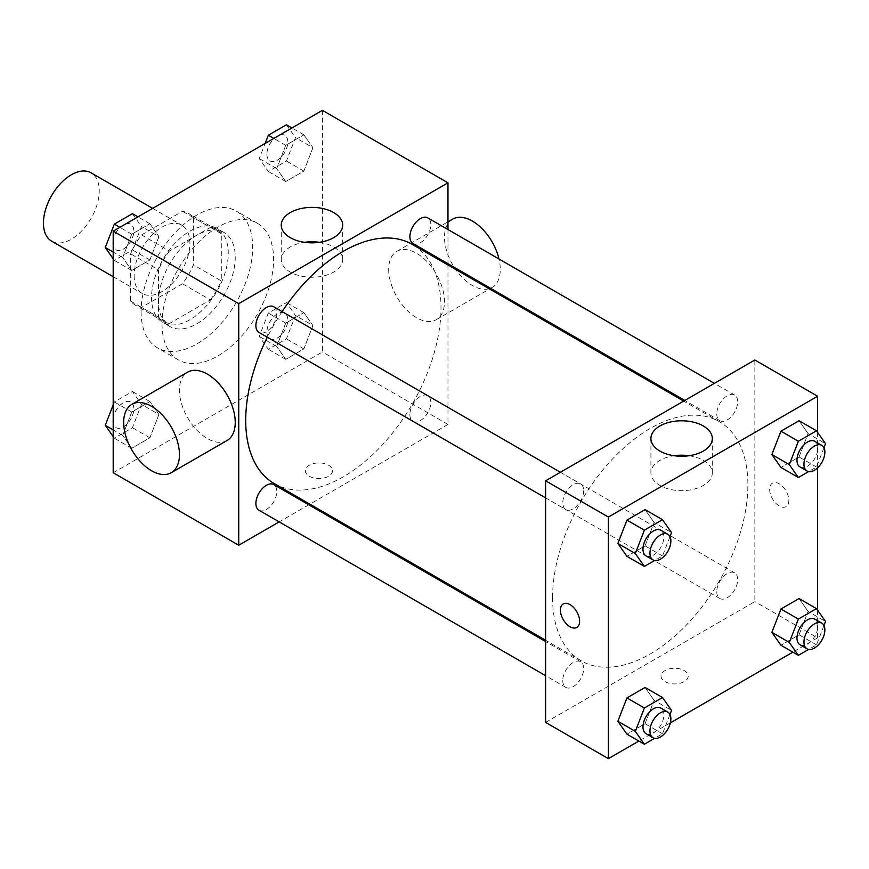 <?xml version="1.0" encoding="UTF-8"?>
<svg xmlns="http://www.w3.org/2000/svg" width="869" height="869" viewBox="0 0 869 869"><rect width="100%" height="100%" fill="white"/><g stroke="black" fill="none" stroke-linecap="round" stroke-linejoin="round"><path stroke-width="0.65" stroke-dasharray="4.34 3.26" d="M51.619 241.158A39.453 22.779 120 0 0 91.071 218.38A39.453 22.779 120 0 0 91.071 172.822M134.119 275.451A39.453 22.779 120 0 0 142.288 293.505A39.453 22.779 120 0 0 181.74 270.726A39.453 22.779 120 0 0 181.74 225.169A39.453 22.779 120 0 0 151.336 235.738A39.453 22.779 120 0 0 134.119 275.451M141.549 234.912L182.479 211.286A52.987 30.589 120 0 1 188.508 213.448A52.987 30.589 120 0 1 193.396 217.587L193.396 264.849A52.987 30.589 120 0 1 182.479 283.772L141.549 307.398A52.987 30.589 120 0 1 135.521 305.225A52.987 30.589 120 0 1 130.632 301.087L130.632 253.835A52.987 30.589 120 0 1 141.549 234.912L169.455 251.022L210.374 227.396L182.479 211.286M182.479 283.772L210.374 299.87L169.455 323.507L141.549 307.398M130.632 301.087L158.527 317.196L158.527 269.933L130.632 253.835M158.527 317.196A52.987 30.589 120 0 0 163.415 321.334A52.987 30.589 120 0 0 169.455 323.507M210.374 299.87A52.987 30.589 120 0 0 221.302 280.959L193.396 264.849M210.374 227.396A52.987 30.589 120 0 1 216.403 229.557A52.987 30.589 120 0 1 221.302 233.696L221.302 280.959M169.455 251.022A52.987 30.589 120 0 0 158.527 269.933M189.909 319.738A54.247 31.317 -60 0 1 162.785 322.432A54.247 31.317 -60 0 1 162.785 259.788A54.247 31.317 -60 0 1 217.033 228.471A54.247 31.317 -60 0 1 225.353 271.932A54.247 31.317 -60 0 1 189.909 319.738M196.883 323.768A54.247 31.317 120 0 0 232.327 275.962A54.247 31.317 120 0 0 224.006 232.49A54.247 31.317 120 0 0 182.208 247.024A54.247 31.317 120 0 0 158.527 301.619A54.247 31.317 120 0 0 169.759 326.451A54.247 31.317 120 0 0 196.883 323.768M221.302 233.696L193.396 217.587M141.093 311.689A78.905 45.557 120 0 0 157.43 347.806A78.905 45.557 120 0 0 236.346 302.249A78.905 45.557 120 0 0 236.335 211.134A78.905 45.557 120 0 0 175.538 232.284A78.905 45.557 120 0 0 141.093 311.689M162.014 323.768A78.905 45.557 120 0 0 178.362 359.885A78.905 45.557 120 0 0 257.267 314.328A78.905 45.557 120 0 0 257.267 223.214A78.905 45.557 120 0 0 196.459 244.363A78.905 45.557 120 0 0 162.014 323.768M312.927 325.549L303.868 348.903L285.749 359.364L276.69 346.47L285.749 323.116L303.868 312.655L312.927 325.549L303.868 348.903L285.749 359.364L276.69 346.47L285.749 323.116L303.868 312.655L312.927 325.549L295.493 315.48L286.433 338.834L268.315 349.295L259.255 336.401L268.315 313.057L286.433 302.597L295.493 315.48M312.927 147.73L303.868 171.084L285.749 181.545L276.69 168.651L285.749 145.297L303.868 134.836L312.927 147.73L303.868 171.084L285.749 181.545L276.69 168.651L285.749 145.297L303.868 134.836L312.927 147.73L295.493 137.66L286.433 161.015L268.315 171.475L259.255 158.582L265.132 143.428M322.432 110.352L322.432 351.956L113.198 472.758M158.929 414.459L149.87 437.802L131.751 448.274L122.692 435.38L131.751 412.025L149.87 401.565L158.929 414.459L149.87 437.802L131.751 448.274L122.692 435.38L131.751 412.025L149.87 401.565L158.929 414.459L141.495 404.389L132.436 427.744L114.317 438.204L113.198 436.607M158.929 236.64L149.87 259.983L131.751 270.455L122.692 257.561L131.751 234.206L149.87 223.746L158.929 236.64L149.87 259.983L131.751 270.455L122.692 257.561L131.751 234.206L149.87 223.746L158.929 236.64L141.495 226.57L132.436 249.924L114.317 260.385L113.198 258.788M447.969 264.98L447.969 424.43L322.432 351.956M447.969 424.43L309.885 504.161M308.767 504.802L279.177 521.889M309.353 476.277A13.567 7.832 0 0 0 324.126 477.972A13.567 7.832 0 0 0 332.501 470.737A13.567 7.832 0 0 0 318.945 462.916A13.567 7.832 0 0 0 305.377 470.737A13.567 7.832 0 0 0 309.353 476.277A13.567 7.832 0 0 0 324.126 477.972A13.567 7.832 0 0 0 332.501 470.737A13.567 7.832 0 0 0 318.945 462.905A13.567 7.832 0 0 0 305.377 470.737A13.567 7.832 0 0 0 309.353 476.277M274.311 483.62A138.084 79.72 120 0 0 412.395 403.9A138.084 79.72 120 0 0 412.395 244.45M282.099 311.591A138.084 79.72 120 0 0 267.304 337.215M447.969 229.535L447.969 263.698M412.949 243.483A14.795 8.538 120 0 0 427.744 234.945A14.795 8.538 120 0 0 427.744 217.858M409.886 414.524A14.795 8.538 120 0 0 412.949 421.302A14.795 8.538 120 0 0 427.744 412.764A14.795 8.538 120 0 0 427.744 395.677A14.795 8.538 120 0 0 416.349 399.642A14.795 8.538 120 0 0 409.886 414.524M258.951 510.212A14.795 8.538 120 0 0 273.746 501.674A14.795 8.538 120 0 0 273.746 484.587M273.746 306.768A14.795 8.538 -60 0 1 276.82 313.535A14.795 8.538 -60 0 1 270.357 328.428A14.795 8.538 -60 0 1 258.951 332.392M388.682 269.412A39.453 22.779 -120 0 0 405.91 309.114A39.453 22.779 -120 0 0 436.314 319.683A39.453 22.779 -120 0 0 436.314 274.126A39.453 22.779 -120 0 0 396.851 251.347A39.453 22.779 -120 0 0 388.682 269.412M227.081 440.485A39.453 22.779 60 0 1 187.617 417.707A39.453 22.779 60 0 1 187.628 372.149M452.651 219.129A39.453 22.779 -120 0 0 444.483 237.194A39.453 22.779 -120 0 0 461.7 276.896A39.453 22.779 -120 0 0 492.104 287.465A39.453 22.779 -120 0 0 498.991 258.984M319.412 242.31A30.708 17.728 180 0 1 342.679 259.516A30.708 17.728 180 0 1 323.713 275.897A30.708 17.728 180 0 1 290.246 272.051A30.708 17.728 180 0 1 281.252 259.516A30.708 17.728 180 0 1 304.519 242.31M552.586 597.579A138.084 79.72 120 0 0 581.187 660.798A138.084 79.72 120 0 0 719.271 581.068A138.084 79.72 120 0 0 719.271 421.617A138.084 79.72 120 0 0 612.862 458.615A138.084 79.72 120 0 0 552.586 597.579M583.686 490.713A14.795 8.538 -60 0 1 577.233 505.595A14.795 8.538 -60 0 1 565.828 509.56A14.795 8.538 -60 0 1 565.828 492.484A14.795 8.538 -60 0 1 580.622 483.935A14.795 8.538 -60 0 1 583.686 490.713M716.762 591.702A14.795 8.538 120 0 0 719.825 598.469A14.795 8.538 120 0 0 734.62 589.932A14.795 8.538 120 0 0 734.62 572.845A14.795 8.538 120 0 0 723.225 576.81A14.795 8.538 120 0 0 716.762 591.702M562.764 680.612A14.795 8.538 120 0 0 565.828 687.379A14.795 8.538 120 0 0 580.622 678.841A14.795 8.538 120 0 0 580.622 661.754A14.795 8.538 120 0 0 569.228 665.719A14.795 8.538 120 0 0 562.764 680.612M716.762 413.883A14.795 8.538 120 0 0 719.825 420.65A14.795 8.538 120 0 0 734.62 412.112A14.795 8.538 120 0 0 734.62 395.026A14.795 8.538 120 0 0 723.225 398.99A14.795 8.538 120 0 0 716.762 413.883M754.846 360.005L754.846 601.609L545.613 722.411M817.61 610.212L817.61 637.846L754.846 601.609M817.61 637.846L792.865 652.141M670.368 722.856L638.867 741.051M665.046 681.633A13.567 7.832 0 0 0 679.83 683.338A13.567 7.832 0 0 0 688.194 676.104A13.567 7.832 0 0 0 674.637 668.272A13.567 7.832 0 0 0 661.07 676.104A13.567 7.832 0 0 0 665.046 681.633A13.567 7.832 0 0 0 679.83 683.327A13.567 7.832 0 0 0 688.194 676.093A13.567 7.832 0 0 0 674.637 668.261A13.567 7.832 0 0 0 661.07 676.093A13.567 7.832 0 0 0 665.046 681.633M808.116 433.62L799.056 420.726L808.116 433.62L799.056 456.975L780.938 467.435L799.056 456.975L808.116 433.62L825.55 443.69M654.118 700.349L645.059 687.455L654.118 700.349L645.059 723.703L626.94 734.164L645.059 723.703L654.118 700.349L671.552 710.418M817.61 432.393L817.61 467.826M808.116 611.439L799.056 598.545L808.116 611.439L799.056 634.794L780.938 645.254L799.056 634.794L808.116 611.439L825.55 621.509M654.118 522.53L645.059 509.636L654.118 522.53L645.059 545.884L626.94 556.345L645.059 545.884L654.118 522.53L671.552 532.599M769.662 489.366A13.567 7.832 -120 0 0 775.582 503.01A13.567 7.832 -120 0 0 786.032 506.649A13.567 7.832 -120 0 0 786.032 490.985A13.567 7.832 -120 0 0 772.476 483.153A13.567 7.832 -120 0 0 769.662 489.366A13.567 7.832 -120 0 0 775.582 503.01A13.567 7.832 -120 0 0 786.032 506.649A13.567 7.832 -120 0 0 786.032 490.985A13.567 7.832 -120 0 0 772.465 483.153A13.567 7.832 -120 0 0 769.662 489.366M563.242 603.955L563.242 603.955A13.567 7.832 60 0 1 573.692 607.583A13.567 7.832 60 0 1 579.612 621.237A13.567 7.832 60 0 1 576.81 627.44A13.567 7.832 60 0 1 576.799 627.44L576.799 627.44M689.052 455.725A30.708 17.728 180 0 1 712.319 472.932A30.708 17.728 180 0 1 693.364 489.312A30.708 17.728 180 0 1 659.897 485.467A30.708 17.728 180 0 1 650.903 472.932A30.708 17.728 180 0 1 674.17 455.725M669.977 536.673L662.493 555.943L654.629 560.494M646.036 555.867A14.795 8.538 120 0 0 660.831 547.329A14.795 8.538 120 0 0 660.831 530.242M662.493 555.943L645.059 545.884M823.975 447.763L816.491 467.033L808.626 471.585M800.034 466.957A14.795 8.538 120 0 0 814.829 458.419A14.795 8.538 120 0 0 814.829 441.333M816.491 467.033L799.056 456.975M669.977 714.492L662.493 733.762L654.629 738.313M646.036 733.686A14.795 8.538 120 0 0 660.831 725.148A14.795 8.538 120 0 0 660.831 708.061M662.493 733.762L645.059 723.703M823.975 625.582L816.491 644.863L808.626 649.404M800.034 644.776A14.795 8.538 120 0 0 814.829 636.238A14.795 8.538 120 0 0 814.829 619.152M816.491 644.863L799.056 634.794M132.436 213.676L141.495 226.57M112.916 243.07A14.795 8.538 120 0 0 115.979 249.848A14.795 8.538 120 0 0 130.774 241.3A14.795 8.538 120 0 0 130.774 224.224A14.795 8.538 120 0 0 119.379 228.178A14.795 8.538 120 0 0 112.916 243.07M149.87 259.983L132.436 249.924M131.751 270.455L114.317 260.385M122.692 257.561L113.198 252.075M131.751 234.206L119.824 227.32M149.87 223.746L137.943 216.859M112.861 243.038A14.795 8.538 120 0 0 115.925 249.816A14.795 8.538 120 0 0 130.719 241.267A14.795 8.538 120 0 0 130.719 224.191A14.795 8.538 120 0 0 119.314 228.145A14.795 8.538 120 0 0 112.861 243.038M286.433 124.767L295.493 137.66M266.913 154.161A14.795 8.538 120 0 0 269.977 160.939A14.795 8.538 120 0 0 284.771 152.39A14.795 8.538 120 0 0 284.771 135.314A14.795 8.538 120 0 0 273.366 139.279A14.795 8.538 120 0 0 266.913 154.161M303.868 171.084L286.433 161.015M285.749 181.545L268.315 171.475M276.69 168.651L259.255 158.582M285.749 145.297L273.822 138.41M303.868 134.836L291.941 127.949M266.859 154.128A14.795 8.538 120 0 0 269.922 160.906A14.795 8.538 120 0 0 284.717 152.357A14.795 8.538 120 0 0 284.717 135.282A14.795 8.538 120 0 0 273.311 139.246A14.795 8.538 120 0 0 266.859 154.128M113.198 404.856L114.317 401.967L132.436 391.495L141.495 404.389M112.916 420.889A14.795 8.538 120 0 0 115.979 427.667A14.795 8.538 120 0 0 130.774 419.119A14.795 8.538 120 0 0 130.774 402.043A14.795 8.538 120 0 0 119.379 405.997A14.795 8.538 120 0 0 112.916 420.889M149.87 437.802L132.436 427.744M131.751 448.274L114.317 438.204M122.692 435.38L113.198 429.894M131.751 412.025L114.317 401.967M149.87 401.565L132.436 391.495M112.861 420.857A14.795 8.538 120 0 0 115.925 427.635A14.795 8.538 120 0 0 130.719 419.086A14.795 8.538 120 0 0 130.719 402.01A14.795 8.538 120 0 0 119.314 405.975A14.795 8.538 120 0 0 112.861 420.857M266.913 331.98A14.795 8.538 120 0 0 269.977 338.758A14.795 8.538 120 0 0 284.771 330.209A14.795 8.538 120 0 0 284.771 313.133A14.795 8.538 120 0 0 273.366 317.098A14.795 8.538 120 0 0 266.913 331.98M303.868 348.903L286.433 338.834M285.749 359.364L268.315 349.295M276.69 346.47L259.255 336.401M285.749 323.116L268.315 313.057M303.868 312.655L286.433 302.597M266.859 331.947A14.795 8.538 120 0 0 269.922 338.725A14.795 8.538 120 0 0 284.717 330.177A14.795 8.538 120 0 0 284.717 313.101A14.795 8.538 120 0 0 273.311 317.066A14.795 8.538 120 0 0 266.859 331.947M113.198 276.711L142.288 293.505M152.651 208.375L181.74 225.169M224.006 232.49L217.033 228.471M169.759 326.451L162.785 322.432M216.403 229.557L188.508 213.448M163.415 321.334L135.521 305.225M257.267 223.214L236.335 211.134M178.362 359.885L157.43 347.806M436.314 319.683L489.508 288.964M490.616 288.323L492.104 287.465M396.851 251.347L447.969 221.834M342.679 259.516L342.679 225.114M281.252 259.516L281.252 225.114M719.271 421.617L683.697 401.076M581.187 660.798L545.613 640.257M545.613 497.894L565.828 509.56M560.407 472.258L580.622 483.935M734.62 572.845L427.744 395.677M719.825 598.469L412.949 421.302M580.622 661.754L545.613 641.539M565.828 687.379L545.613 675.713M734.62 395.026L714.405 383.359M719.825 420.65L684.805 400.435M712.319 472.932L712.319 438.53M650.903 472.932L650.903 438.53"/><path stroke-width="1.3" d="M152.651 208.375L91.071 172.822A39.453 22.779 120 0 0 60.667 183.392A39.453 22.779 120 0 0 43.45 223.105A39.453 22.779 120 0 0 51.619 241.158L113.198 276.711M279.177 521.889L238.736 545.232L113.198 472.758L113.198 231.154L322.432 110.352L447.969 182.838L447.969 229.535M309.885 504.161L308.767 504.802M267.304 337.215A138.084 79.72 120 0 0 245.71 420.411A138.084 79.72 120 0 0 274.311 483.62L545.613 640.257M683.697 401.076L412.395 244.45A138.084 79.72 120 0 0 282.099 311.591M447.969 263.698L447.969 264.98M238.736 545.232L238.736 303.629L447.969 182.838M714.405 383.359L427.744 217.858A14.795 8.538 120 0 0 416.349 221.823A14.795 8.538 120 0 0 409.886 236.705A14.795 8.538 120 0 0 412.949 243.483L684.805 400.435M545.613 641.539L273.746 484.587A14.795 8.538 120 0 0 262.351 488.552A14.795 8.538 120 0 0 255.888 503.433A14.795 8.538 120 0 0 258.951 510.212L545.613 675.713M545.613 497.894L258.951 332.392A14.795 8.538 -60 0 1 258.951 315.306A14.795 8.538 -60 0 1 273.746 306.768L560.407 472.258M238.736 303.629L113.198 231.154M290.246 237.65A30.708 17.728 180 0 1 281.252 225.114A30.708 17.728 180 0 1 311.971 207.387A30.708 17.728 180 0 1 342.679 225.114A30.708 17.728 180 0 1 323.713 241.495A30.708 17.728 180 0 1 290.246 237.65M131.827 404.357L187.628 372.149A39.453 22.779 60 0 1 218.021 382.718A39.453 22.779 60 0 1 235.249 422.421A39.453 22.779 60 0 1 227.081 440.485L171.28 472.693A39.453 22.779 60 0 1 131.827 449.914A39.453 22.779 60 0 1 131.827 404.357A39.453 22.779 60 0 1 162.231 414.926A39.453 22.779 60 0 1 179.448 454.628A39.453 22.779 60 0 1 171.28 472.693M498.991 258.984A39.453 22.779 -120 0 0 452.651 219.129L447.969 221.834M304.519 242.31A30.708 17.728 180 0 1 319.412 242.31M638.867 741.051L608.376 758.648L545.613 722.411L545.613 480.807L754.846 360.005L817.61 396.242L817.61 432.393M792.865 652.141L670.368 722.856M780.938 467.435L771.878 454.541L780.938 431.198L799.056 420.726L780.938 431.198L771.878 454.541L780.938 467.435L798.372 477.505L789.313 464.611L798.372 441.256L816.491 430.796L825.55 443.69L823.975 447.763M626.94 734.164L617.881 721.27L626.94 697.916L645.059 687.455L626.94 697.916L617.881 721.27L626.94 734.164L644.374 744.233L635.315 731.34L644.374 707.985L662.493 697.525L671.552 710.418L669.977 714.492M817.61 467.826L817.61 610.212M608.376 758.648L608.376 517.044L817.61 396.242M780.938 645.254L771.878 632.36L780.938 609.017L799.056 598.545L780.938 609.017L771.878 632.36L780.938 645.254L798.372 655.324L789.313 642.43L798.372 619.076L816.491 608.615L825.55 621.509L823.975 625.582M626.94 556.345L617.881 543.451L626.94 520.096L645.059 509.636L626.94 520.096L617.881 543.451L626.94 556.345L644.374 566.403L635.315 553.52L644.374 530.166L662.493 519.705L671.552 532.599L669.977 536.673M608.376 517.044L545.613 480.807M659.897 451.065A30.708 17.728 180 0 1 650.903 438.53A30.708 17.728 180 0 1 681.611 420.792A30.708 17.728 180 0 1 712.319 438.53A30.708 17.728 180 0 1 693.364 454.911A30.708 17.728 180 0 1 659.897 451.065M579.612 621.237A13.567 7.832 60 0 1 576.799 627.44A13.567 7.832 60 0 1 563.242 619.619A13.567 7.832 60 0 1 563.242 603.955A13.567 7.832 60 0 1 573.692 607.583A13.567 7.832 60 0 1 579.612 621.237M576.799 627.44A13.567 7.832 60 0 1 563.242 619.608A13.567 7.832 60 0 1 563.242 603.955M674.17 455.725A30.708 17.728 180 0 1 689.052 455.725M654.629 560.494L644.374 566.403M667.805 534.272L660.831 530.242A14.795 8.538 120 0 0 649.425 534.207A14.795 8.538 120 0 0 642.973 549.099A14.795 8.538 120 0 0 646.036 555.867L653.01 559.897A14.795 8.538 120 0 0 667.805 551.359A14.795 8.538 120 0 0 667.805 534.272A14.795 8.538 120 0 0 656.41 538.237A14.795 8.538 120 0 0 649.947 553.129A14.795 8.538 120 0 0 653.01 559.897M635.315 553.52L617.881 543.451M644.374 530.166L626.94 520.096M662.493 519.705L645.059 509.636M808.626 471.585L798.372 477.505M821.802 445.362L814.829 441.333A14.795 8.538 120 0 0 803.423 445.297A14.795 8.538 120 0 0 796.971 460.19A14.795 8.538 120 0 0 800.034 466.957L807.008 470.987A14.795 8.538 120 0 0 821.802 462.449A14.795 8.538 120 0 0 821.802 445.362A14.795 8.538 120 0 0 810.397 449.327A14.795 8.538 120 0 0 803.944 464.22A14.795 8.538 120 0 0 807.008 470.987M789.313 464.611L771.878 454.541M798.372 441.256L780.938 431.198M816.491 430.796L799.056 420.726M654.629 738.313L644.374 744.233M667.805 712.091L660.831 708.061A14.795 8.538 120 0 0 649.425 712.026A14.795 8.538 120 0 0 642.973 726.918A14.795 8.538 120 0 0 646.036 733.686L653.01 737.716A14.795 8.538 120 0 0 667.805 729.178A14.795 8.538 120 0 0 667.805 712.091A14.795 8.538 120 0 0 656.41 716.056A14.795 8.538 120 0 0 649.947 730.948A14.795 8.538 120 0 0 653.01 737.716M635.315 731.34L617.881 721.27M644.374 707.985L626.94 697.916M662.493 697.525L645.059 687.455M808.626 649.404L798.372 655.324M821.802 623.182L814.829 619.152A14.795 8.538 120 0 0 803.423 623.116A14.795 8.538 120 0 0 796.971 638.009A14.795 8.538 120 0 0 800.034 644.776L807.008 648.806A14.795 8.538 120 0 0 821.802 640.268A14.795 8.538 120 0 0 821.802 623.182A14.795 8.538 120 0 0 810.397 627.146A14.795 8.538 120 0 0 803.944 642.039A14.795 8.538 120 0 0 807.008 648.806M789.313 642.43L771.878 632.36M798.372 619.076L780.938 609.017M816.491 608.615L799.056 598.545M113.198 258.788L105.258 247.491L114.317 224.137L132.436 213.676L137.943 216.859M113.198 252.075L105.258 247.491M119.824 227.32L114.317 224.137M265.132 143.428L268.315 135.238L286.433 124.767L291.941 127.949M273.822 138.41L268.315 135.238M113.198 436.607L105.258 425.31L113.198 404.856M113.198 429.894L105.258 425.31M489.508 288.964L490.616 288.323"/></g></svg>
